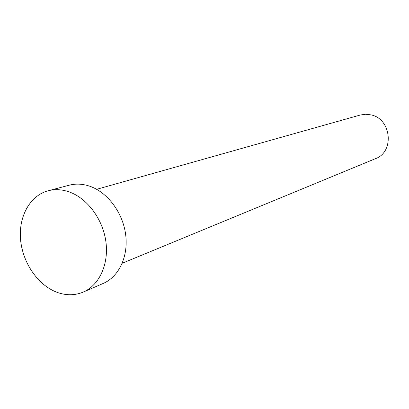 <?xml version="1.0" encoding="UTF-8"?>
<svg xmlns="http://www.w3.org/2000/svg" width="409" height="409" viewBox="0 0 409 409"><rect width="100%" height="100%" fill="white"/><g stroke="black" fill="none" stroke-linecap="round" stroke-linejoin="round"><path stroke-width="0.61" d="M96.672 189.316L360.334 115.006L365.641 114.239L371.035 114.878C391.464 118.912 394.665 151.984 375.447 158.677L122.255 263.238M48.155 190.768L69.198 185.211C75.609 183.544 82.25 183.805 89.116 185.998C107.015 191.765 122.521 211.969 125.578 234.004C128.707 256.039 119.06 276.683 103.196 283.452L83.221 292.087C74.663 295.63 65.721 295.63 56.401 292.077C37.567 284.736 22.515 262.44 20.552 239.485C18.512 216.54 29.975 195.579 48.155 190.768C54.683 189.07 61.447 189.367 68.451 191.652C86.713 197.654 102.618 218.544 105.834 241.264C109.111 263.989 99.356 285.206 83.221 292.087"/></g></svg>
